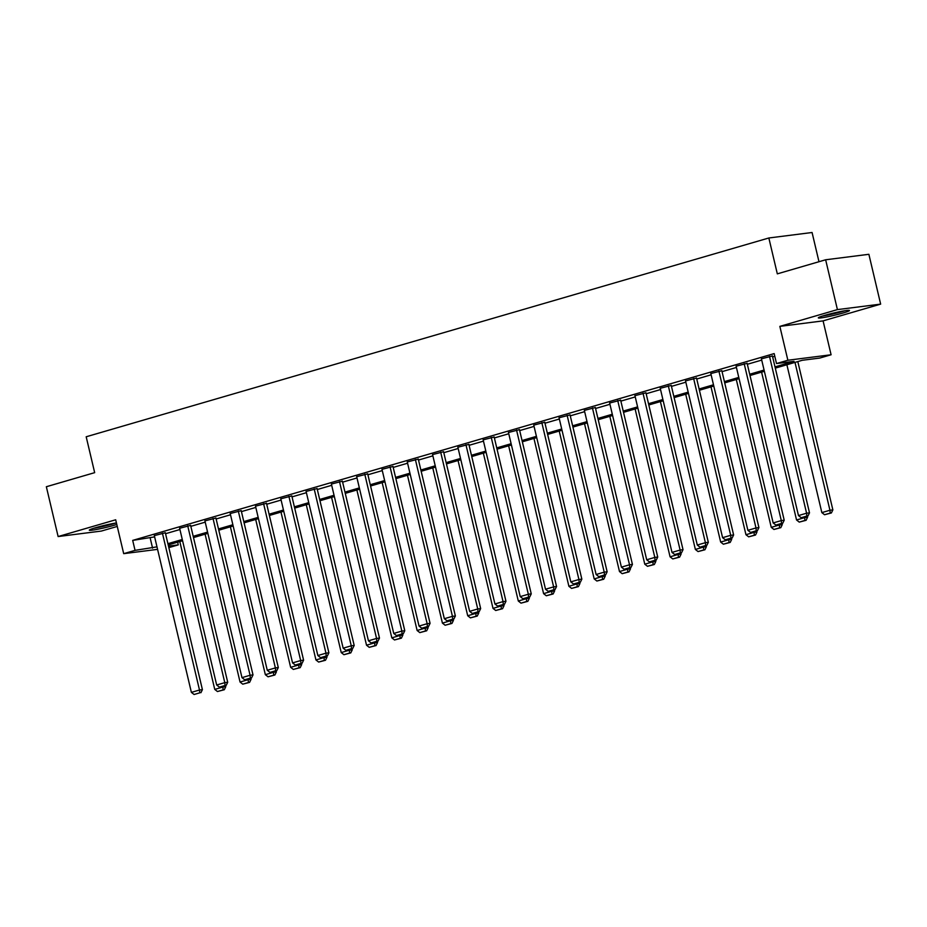 <?xml version="1.0" encoding="UTF-8"?>
<svg xmlns="http://www.w3.org/2000/svg" width="927" height="927" viewBox="0 0 927 927"><rect width="100%" height="100%" fill="white"/><g stroke="black" fill="none" stroke-linecap="round" stroke-linejoin="round"><path stroke-width="1.39" d="M116.443 522.955A16.014 1.182 166.7 0 0 95.759 527.648A16.014 1.182 166.7 0 0 89.293 530.174A16.014 1.182 166.7 0 0 97.891 529.213A16.014 1.182 166.7 0 0 113.986 525.331A16.014 1.182 166.7 0 0 116.802 524.473M843.014 313.025A16.014 1.182 166.7 0 0 849.491 310.499A16.014 1.182 166.7 0 0 840.882 311.46A16.014 1.182 166.7 0 0 824.787 315.342A16.014 1.182 166.7 0 0 818.309 317.868A16.014 1.182 166.7 0 0 826.919 316.907A16.014 1.182 166.7 0 0 843.014 313.025M177.648 542.179L178.285 544.879L168.841 547.625M818.981 261.727L812.075 232.503L768.842 237.984L86.188 436.779L94.67 472.654L46.35 486.733L58.123 536.548L101.356 531.067L117.266 526.432M768.842 237.984L777.324 273.859L825.644 259.78L868.877 254.299L880.65 304.126L837.417 309.606L779.85 326.374L787.869 360.244L831.09 354.763L819.746 358.065L802.214 360.29L775.296 368.135M779.85 326.374L823.083 320.881L880.65 304.126M823.083 320.881L831.09 354.763M825.644 259.78L837.417 309.606M774.995 366.872L794.045 361.333L776.513 363.558L774.161 353.593L132.688 540.395L154.624 536.884M165.551 533.709L179.919 529.526M190.846 526.339L205.215 522.156M216.142 518.969L230.51 514.786M241.437 511.611L255.806 507.417M266.733 504.242L281.101 500.059M292.028 496.872L306.397 492.689M317.324 489.514L331.692 485.319M342.619 482.144L356.988 477.961M367.915 474.775L382.283 470.592M393.21 467.405L407.579 463.222M418.506 460.047L432.874 455.852M443.801 452.677L458.17 448.494M469.097 445.308L483.465 441.125M494.392 437.938L508.761 433.755M519.688 430.58L534.056 426.397M544.983 423.21L559.352 419.027M570.279 415.841L584.647 411.658M595.574 408.483L609.943 404.288M620.87 401.113L635.238 396.93M646.165 393.743L660.534 389.56M671.461 386.374L685.829 382.191M696.756 379.016L711.125 374.821M722.052 371.646L736.42 367.463M747.347 364.276L761.716 360.093M772.643 356.907L774.798 356.281M772.411 355.968L761.415 358.83M747.116 363.338L736.119 366.2M721.82 370.707L710.824 373.558M696.525 378.065L685.528 380.927M671.229 385.435L660.233 388.297M645.934 392.805L634.937 395.667M620.65 400.163L609.642 403.025M595.354 407.532L584.346 410.394M570.059 414.902L559.051 417.764M544.763 422.272L533.755 425.122M519.468 429.63L508.459 432.492M494.172 436.999L483.164 439.861M468.877 444.369L457.868 447.231M443.581 451.727L432.573 454.589M418.286 459.097L407.277 461.959M392.99 466.466L381.994 469.329M367.695 473.836L356.698 476.698M342.399 481.194L331.402 484.056M317.104 488.564L306.107 491.426M291.808 495.933L280.811 498.796M266.512 503.303L255.516 506.154M241.217 510.661L230.22 513.523M215.921 518.031L204.925 520.893M190.626 525.4L179.629 528.263M165.33 532.758L154.334 535.621M157.578 549.363L123.697 553.662L115.69 519.78L58.123 536.548M123.697 553.662L135.052 550.36L156.987 546.849M132.688 540.395L135.052 550.36M776.513 363.558L787.869 360.244M168.482 546.119L178.285 544.879M764.369 371.31L750.001 375.505M739.074 378.68L724.705 382.863M713.778 386.049L699.41 390.232M688.483 393.419L674.114 397.602M663.187 400.777L648.819 404.972M637.892 408.147L623.523 412.33M612.596 415.516L598.228 419.699M587.301 422.886L572.932 427.069M562.005 430.244L547.637 434.427M536.71 437.614L522.341 441.797M511.414 444.983L497.046 449.166M486.119 452.341L471.75 456.536M460.823 459.711L446.455 463.894M435.528 467.081L421.159 471.264M410.232 474.45L395.864 478.633M384.937 481.808L370.568 486.003M359.641 489.178L345.273 493.361M334.346 496.548L319.977 500.731M309.05 503.917L294.682 508.1M283.755 511.275L269.386 515.458M258.459 518.645L244.091 522.828M233.164 526.015L218.795 530.198M207.868 533.373L193.5 537.567M182.573 540.742L168.204 544.925M167.903 543.674L182.283 539.491M193.198 536.304L207.578 532.121M218.494 528.935L232.874 524.752M243.789 521.577L258.17 517.382M269.085 514.207L283.465 510.024M294.38 506.837L308.761 502.654M319.676 499.468L334.056 495.285M344.971 492.11L359.352 487.915M370.267 484.74L384.647 480.557M395.562 477.37L409.943 473.187M420.858 470.012L435.238 465.817M446.154 462.643L460.534 458.459M471.449 455.273L485.829 451.09M496.745 447.903L511.113 443.72M522.04 440.545L536.409 436.35M547.336 433.176L561.704 428.992M572.631 425.806L587 421.623M597.927 418.436L612.295 414.253M623.222 411.078L637.591 406.895M648.518 403.708L662.886 399.525M673.813 396.339L688.182 392.156M699.109 388.981L713.477 384.786M724.404 381.611L738.773 377.428M749.7 374.241L764.068 370.058M150.22 538.17L152.573 548.135M769.491 356.339L806.583 513.21L809.503 512.851L772.388 355.841M761.391 358.703L798.471 515.574L806.583 513.21L806.849 516.049L801.171 517.706L806.849 516.049M809.503 512.851L808.02 515.899M801.171 517.706L798.471 515.574M794.995 362.399L829.943 510.256L821.843 512.608L786.884 364.763M830.221 513.083L824.543 514.74L831.392 512.944L830.221 513.083L829.943 510.256L832.863 509.885L797.811 361.576M821.843 512.608L824.543 514.74M831.392 512.944L832.863 509.885M843.385 310.985A13.859 1.02 -13.3 0 1 827.985 314.844A13.859 1.02 -13.3 0 1 823.987 315.574M822.539 316.026A15.91 1.17 166.7 0 0 827.174 315.18A15.91 1.17 166.7 0 0 844.891 310.742M114.357 523.292A13.859 1.02 -13.3 0 1 112.387 523.894A13.859 1.02 -13.3 0 1 94.971 527.88M93.511 528.332A15.91 1.17 166.7 0 0 113.557 523.743A15.91 1.17 166.7 0 0 115.863 523.048M744.196 363.708L781.287 520.58L784.207 520.209L747.092 363.21M736.096 366.072L773.176 522.944L781.287 520.58L781.554 523.419L775.876 525.064L781.554 523.419M784.207 520.209L782.724 523.268M775.876 525.064L773.176 522.944M718.9 371.067L755.992 527.95L758.912 527.579L721.797 370.568M710.8 373.43L747.88 530.314L755.992 527.95L756.258 530.777L750.58 532.434L756.258 530.777M758.912 527.579L757.429 530.638M750.58 532.434L747.88 530.314M804.485 516.93L804.648 517.614L796.548 519.977L761.588 372.121M804.926 520.453L799.248 522.11L806.096 520.302L804.926 520.453L804.648 517.614L807.568 517.243L807.301 516.107M796.548 519.977L799.248 522.11M806.096 520.302L807.568 517.243M779.19 524.3L779.352 524.983L771.252 527.347L736.293 379.491M779.63 527.822L773.952 529.468L780.801 527.672L779.63 527.822L779.352 524.983L782.272 524.612L782.006 523.477M771.252 527.347L773.952 529.468M780.801 527.672L782.272 524.612M693.605 378.436L730.696 535.319L733.616 534.949L696.501 377.938M685.505 380.8L722.585 537.672L730.696 535.319L730.963 538.147L725.285 539.804L730.963 538.147M733.616 534.949L732.133 537.996M725.285 539.804L722.585 537.672M668.309 385.806L705.401 542.677L708.321 542.307L671.206 385.308M660.209 388.17L697.289 545.041L705.401 542.677L705.667 545.516L699.989 547.173L705.667 545.516M708.321 542.307L706.837 545.366M699.989 547.173L697.289 545.041M643.014 393.175L680.105 550.047L683.025 549.676L645.91 392.677M634.914 395.528L671.994 552.411L680.105 550.047L680.372 552.886L674.705 554.531L680.372 552.886M683.025 549.676L681.542 552.735M674.705 554.531L671.994 552.411M753.894 531.658L754.057 532.353L745.957 534.717L710.997 386.86M754.335 535.18L748.657 536.837L755.505 535.041L754.335 535.18L754.057 532.353L756.977 531.982L756.71 530.847M745.957 534.717L748.657 536.837M755.505 535.041L756.977 531.982M728.599 539.027L728.761 539.723L720.661 542.075L685.702 394.218M729.039 542.55L723.361 544.207L730.209 542.399L729.039 542.55L728.761 539.723L731.693 539.352L731.415 538.205M720.661 542.075L723.361 544.207M730.209 542.399L731.693 539.352M703.303 546.397L703.466 547.081L695.366 549.444L660.406 401.588M703.744 549.92L698.066 551.577L704.914 549.769L703.744 549.92L703.466 547.081L706.397 546.71L706.119 545.574M695.366 549.444L698.066 551.577M704.914 549.769L706.397 546.71M678.008 553.767L678.17 554.45L670.07 556.814L635.111 408.958M678.448 557.289L672.77 558.935L679.618 557.139L678.448 557.289L678.17 554.45L681.102 554.079L680.824 552.944M670.07 556.814L672.77 558.935M679.618 557.139L681.102 554.079M652.712 561.125L652.875 561.82L644.775 564.184L609.815 416.327M653.153 564.647L647.475 566.304L654.323 564.508L653.153 564.647L652.875 561.82L655.806 561.449L655.528 560.314M644.775 564.184L647.475 566.304M654.323 564.508L655.806 561.449M627.417 568.494L627.579 569.19L619.479 571.542L584.52 423.685M627.857 572.017L622.179 573.674L629.027 571.866L627.857 572.017L627.579 569.19L630.511 568.819L630.233 567.672M619.479 571.542L622.179 573.674M629.027 571.866L630.511 568.819M602.121 575.864L602.283 576.548L594.184 578.912L559.224 431.055M602.562 579.387L596.884 581.032L603.732 579.236L602.562 579.387L602.283 576.548L605.215 576.177L604.937 575.041M594.184 578.912L596.884 581.032M603.732 579.236L605.215 576.177M576.826 583.234L577 583.917L568.888 586.281L533.94 438.425M577.266 586.756L571.588 588.402L578.436 586.606L577.266 586.756L577 583.917L579.92 583.547L579.642 582.411M568.888 586.281L571.588 588.402M578.436 586.606L579.92 583.547M551.53 590.592L551.704 591.287L543.593 593.639L508.645 445.794M551.971 594.114L546.293 595.771L553.141 593.964L551.971 594.114L551.704 591.287L554.624 590.916L554.346 589.769M543.593 593.639L546.293 595.771M553.141 593.964L554.624 590.916M526.235 597.961L526.409 598.645L518.297 601.009L483.349 453.152M526.675 601.484L520.997 603.141L527.845 601.333L526.675 601.484L526.409 598.645L529.329 598.274L529.05 597.139M518.297 601.009L520.997 603.141M527.845 601.333L529.329 598.274M500.939 605.331L501.113 606.015L493.002 608.379L458.054 460.522M501.38 608.854L495.702 610.499L502.55 608.703L501.38 608.854L501.113 606.015L504.033 605.644L503.755 604.508M493.002 608.379L495.702 610.499M502.55 608.703L504.033 605.644M475.644 612.689L475.818 613.384L467.706 615.748L432.758 467.892M476.084 616.212L470.406 617.869L477.254 616.073L476.084 616.212L475.818 613.384L478.738 613.014L478.459 611.878M467.706 615.748L470.406 617.869M477.254 616.073L478.738 613.014M450.36 620.059L450.522 620.754L442.411 623.106L407.463 475.25M450.789 623.581L445.111 625.238L451.959 623.431L450.789 623.581L450.522 620.754L453.442 620.383L453.164 619.236M442.411 623.106L445.111 625.238M451.959 623.431L453.442 620.383M425.064 627.428L425.226 628.112L417.115 630.476L382.167 482.619M425.493 630.951L419.815 632.608L426.663 630.8L425.493 630.951L425.226 628.112L428.147 627.741L427.868 626.606M417.115 630.476L419.815 632.608M426.663 630.8L428.147 627.741M399.769 634.798L399.931 635.482L391.82 637.846L356.872 489.989M400.197 638.321L394.52 639.966L401.368 638.17L400.197 638.321L399.931 635.482L402.851 635.111L402.573 633.975M391.82 637.846L394.52 639.966M401.368 638.17L402.851 635.111M374.473 642.156L374.635 642.851L366.524 645.215L331.576 497.359M374.902 645.679L369.224 647.336L376.072 645.54L374.902 645.679L374.635 642.851L377.556 642.481L377.277 641.345M366.524 645.215L369.224 647.336M376.072 645.54L377.556 642.481M349.178 649.526L349.34 650.209L341.229 652.573L306.281 504.717M349.606 653.048L343.929 654.705L350.777 652.898L349.606 653.048L349.34 650.209L352.26 649.85L351.982 648.703M341.229 652.573L343.929 654.705M350.777 652.898L352.26 649.85M323.882 656.895L324.044 657.579L315.933 659.943L280.985 512.086M324.311 660.418L318.633 662.063L325.481 660.267L324.311 660.418L324.044 657.579L326.964 657.208L326.686 656.073M315.933 659.943L318.633 662.063M325.481 660.267L326.964 657.208M298.587 664.253L298.749 664.949L290.638 667.313L255.69 519.456M299.015 667.776L293.338 669.433L300.186 667.637L299.015 667.776L298.749 664.949L301.669 664.578L301.402 663.442M290.638 667.313L293.338 669.433M300.186 667.637L301.669 664.578M617.718 400.534L654.81 557.417L657.73 557.046L620.615 400.035M609.618 402.897L646.698 559.781L654.81 557.417L655.076 560.244L649.41 561.901L655.076 560.244M657.73 557.046L656.246 560.105M649.41 561.901L646.698 559.781M592.423 407.903L629.514 564.786L632.434 564.416L595.319 407.405M584.323 410.267L621.403 567.139L629.514 564.786L629.781 567.614L624.114 569.271L629.781 567.614M632.434 564.416L630.951 567.463M624.114 569.271L621.403 567.139M567.127 415.273L604.219 572.144L607.139 571.774L570.024 414.775M559.027 417.637L596.107 574.508L604.219 572.144L604.485 574.983L598.819 576.629L604.485 574.983M607.139 571.774L605.655 574.833M598.819 576.629L596.107 574.508M541.832 422.642L578.923 579.514L581.843 579.143L544.728 422.133M533.732 424.995L570.812 581.878L578.923 579.514L579.19 582.353L573.523 583.998L579.19 582.353M581.843 579.143L580.36 582.202M573.523 583.998L570.812 581.878M516.536 430.001L553.628 586.884L556.548 586.513L519.433 429.502M508.436 432.364L545.516 589.236L553.628 586.884L553.894 589.711L548.228 591.368L553.894 589.711M556.548 586.513L555.064 589.56M548.228 591.368L545.516 589.236M491.24 437.37L528.332 594.242L531.252 593.871L494.137 436.872M483.141 439.734L520.221 596.606L528.332 594.242L528.599 597.081L522.932 598.738L528.599 597.081M531.252 593.871L529.769 596.93M522.932 598.738L520.221 596.606M465.957 444.74L503.037 601.611L505.957 601.241L468.842 444.242M457.845 447.092L494.925 603.975L503.037 601.611L503.303 604.45L497.637 606.096L503.303 604.45M505.957 601.241L504.473 604.3M497.637 606.096L494.925 603.975M440.661 452.098L477.741 608.981L480.661 608.61L443.546 451.6M432.55 454.462L469.63 611.345L477.741 608.981L478.008 611.808L472.341 613.465L478.008 611.808M480.661 608.61L479.178 611.669M472.341 613.465L469.63 611.345M415.366 459.468L452.446 616.351L455.366 615.98L418.251 458.969M407.254 461.831L444.334 618.703L452.446 616.351L452.712 619.178L447.046 620.835L452.712 619.178M455.366 615.98L453.882 619.027M447.046 620.835L444.334 618.703M390.07 466.837L427.15 623.709L430.07 623.338L392.955 466.339M381.959 469.201L419.039 626.073L427.15 623.709L427.417 626.548L421.75 628.205L427.417 626.548M430.07 623.338L428.587 626.397M421.75 628.205L419.039 626.073M364.774 474.207L401.854 631.078L404.775 630.708L367.66 473.697M356.663 476.559L393.743 633.442L401.854 631.078L402.121 633.917L396.455 635.563L402.121 633.917M404.775 630.708L403.291 633.767M396.455 635.563L393.743 633.442M339.479 481.565L376.559 638.448L379.479 638.077L342.364 481.067M331.368 483.929L368.448 640.812L376.559 638.448L376.825 641.275L371.159 642.932L376.825 641.275M379.479 638.077L377.996 641.136M371.159 642.932L368.448 640.812M314.183 488.935L351.263 645.818L354.184 645.447L317.069 488.436M306.072 491.298L343.152 648.17L351.263 645.818L351.53 648.645L345.864 650.302L351.53 648.645M354.184 645.447L352.7 648.494M345.864 650.302L343.152 648.17M288.888 496.304L325.968 653.176L328.888 652.805L291.773 495.806M280.777 498.668L317.857 655.54L325.968 653.176L326.234 656.015L320.568 657.66L326.234 656.015M328.888 652.805L327.405 655.864M320.568 657.66L317.857 655.54M263.592 503.674L300.672 660.545L303.592 660.175L266.478 503.164M255.481 506.026L292.561 662.909L300.672 660.545L300.939 663.384L295.273 665.03L300.939 663.384M303.592 660.175L302.109 663.234M295.273 665.03L292.561 662.909M238.297 511.032L275.377 667.915L278.297 667.544L241.182 510.534M230.186 513.396L267.266 670.267L275.377 667.915L275.655 670.742L269.977 672.399L275.655 670.742M278.297 667.544L276.814 670.592M269.977 672.399L267.266 670.267M213.001 518.402L250.081 675.273L253.001 674.902L215.887 517.903M204.89 520.765L241.97 677.637L250.081 675.273L250.36 678.112L244.682 679.769L250.36 678.112M253.001 674.902L251.518 677.961M244.682 679.769L241.97 677.637M187.706 525.771L224.786 682.643L227.706 682.272L190.591 525.273M179.595 528.123L216.675 685.007L224.786 682.643L225.064 685.482L219.386 687.127L225.064 685.482M227.706 682.272L226.223 685.331M219.386 687.127L216.675 685.007M273.291 671.623L273.453 672.318L265.342 674.671L230.394 526.814M273.72 675.146L268.042 676.803L274.89 674.995L273.72 675.146L273.453 672.318L276.373 671.948L276.107 670.8M265.342 674.671L268.042 676.803M274.89 674.995L276.373 671.948M247.996 678.993L248.158 679.676L240.047 682.04L205.099 534.184M248.424 682.515L242.747 684.172L249.595 682.365L248.424 682.515L248.158 679.676L251.078 679.306L250.811 678.17M240.047 682.04L242.747 684.172M249.595 682.365L251.078 679.306M162.41 533.129L199.49 690.012L202.41 689.642L165.296 532.631M154.299 535.493L191.379 692.376L199.49 690.012L199.768 692.84L194.091 694.497L199.768 692.84M202.41 689.642L200.927 692.701M194.091 694.497L191.379 692.376M222.7 686.362L222.862 687.046L214.751 689.41L179.803 541.553M223.129 689.885L217.451 691.53L224.299 689.734L223.129 689.885L222.862 687.046L225.782 686.675L225.516 685.54M214.751 689.41L217.451 691.53M224.299 689.734L225.782 686.675"/></g></svg>
